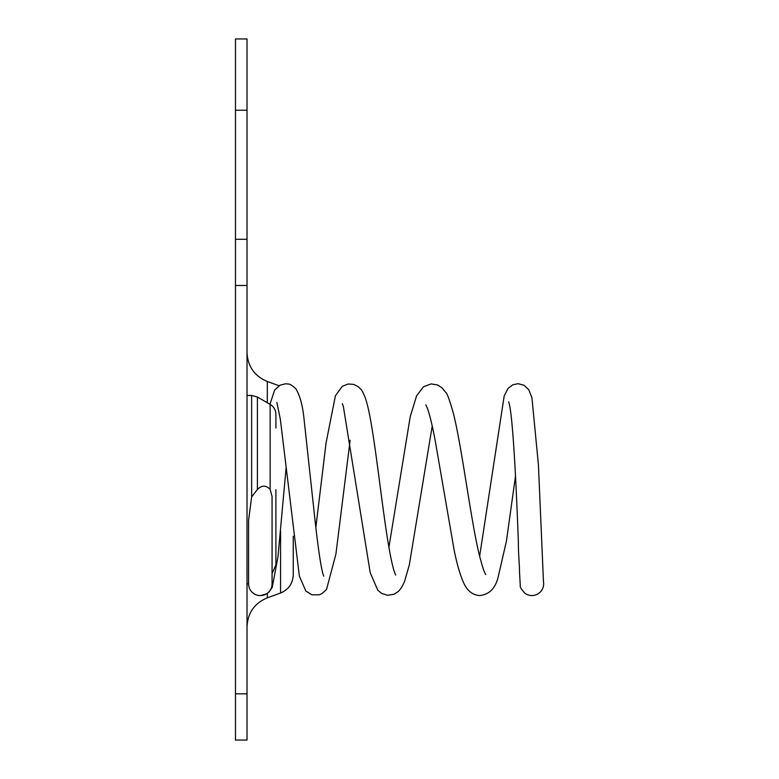 <?xml version="1.0" encoding="UTF-8"?>
<svg xmlns="http://www.w3.org/2000/svg" width="779" height="779" viewBox="0 0 779 779"><rect width="100%" height="100%" fill="white"/><g stroke="black" fill="none" stroke-linecap="round" stroke-linejoin="round"><path stroke-width="1.17" d="M257.411 489.465C261.754 485.132 265.99 485.093 270.138 489.368L272.075 496.486L272.075 583.841A11.753 11.753 0 0 1 260.332 595.594A11.753 11.753 0 0 1 248.579 583.841L248.569 520.401L251.636 496.973L251.636 395.469L257.411 397.017L257.411 489.465L251.636 496.973M275.912 551.289L275.912 489.66L275.912 564.941L272.075 573.539M293.255 536.215L293.255 574.912C292.816 583.598 288.59 589.625 280.576 593.014L280.576 531.122M235.472 239.26L247.021 239.26L247.021 38.95L235.472 38.95L235.472 740.05L247.021 740.05L247.021 693.826L235.472 693.826M247.021 239.26L247.021 693.826M270.138 489.368L270.138 404.369C273.848 406.677 275.776 410.007 275.912 414.379L275.912 428.022M543.508 581.971A11.753 11.714 166.1 0 1 524.958 593.296C521.317 589.275 519.749 586.704 520.275 585.613L519.525 572.127C519.632 566.362 518.22 552.418 518.395 542.69C516.701 496.846 513.478 423.172 509.495 404.983L508.697 401.818M267.304 593.423L267.304 597.844C254.48 603.248 247.722 612.907 247.021 626.803M247.021 285.494L235.472 285.494M247.021 110.219L235.472 110.219M278.999 385.732L267.304 381.476L267.304 402.733M269.953 404.262L274.656 390.065L279.992 385.167L285.659 383.784L288.133 384.018C289.72 383.862 292.291 385.439 295.825 388.75C300.061 395.615 302.846 406.151 304.18 420.358L315.125 521.18C318.669 552.632 321.552 570.968 323.762 576.197M276.866 402.422L280.343 419.268L299.36 576.119L305.835 591.057L311.873 594.796L319.195 594.805L321.893 593.656L326.518 589.518L335.915 554.035L350.122 440.281M315.836 527.578L326.099 442.745L335.398 395.81L342.273 386.306L348.174 383.989L353.793 384.427L358.243 386.725L360.774 389.188C361.865 390.143 363.335 392.947 365.176 397.602C373.238 419.345 380.23 494.967 388.185 543.002C390.552 557.267 392.743 567.258 394.758 572.964L395.693 575.116M342.293 403.658L343.354 406.395L370.22 572.74L377.776 590.19L381.583 593.374L387.455 595.292L393.95 594.299L398.342 591.475L401.458 587.746L404.505 581.67L409.296 565.009L432.218 425.977M425.831 404.856L427.457 408.439C429.862 415.188 432.452 425.986 435.237 440.836L454.108 549.935C457.02 564.434 460.262 575.554 463.865 583.296C467.39 590.871 472.59 594.961 479.445 595.555C488.579 594.776 494.704 589.099 497.8 578.534L506.408 541.259L515.503 476.047M388.916 547.296L410.212 416.726L416.561 395.907L423.484 386.774L431.128 383.911L437.399 384.914L441.907 387.728L445.783 392.412C446.98 392.947 449.434 399.627 453.135 412.432C461.655 445.267 470.195 515.98 478.929 553.47C482.22 566.294 484.509 573.295 485.814 574.483L485.804 574.464M286.088 468.062L277.976 556.79L272.251 587.308L269.33 591.719L266.691 593.802L260.342 595.594M270.138 404.369L257.411 397.017M248.579 583.841L247.021 583.841M280.576 593.014L267.304 597.844M267.304 381.476C254.48 376.062 247.722 366.412 247.021 352.517M251.636 395.469L247.021 395.469M248.579 520.401L248.579 522.719M543.469 581.835L538.435 465.005L531.93 397.689L528.717 389.646L524.043 385.284L518.132 383.687L512.825 384.768L508.074 388.351L504.188 395.946L479.621 556.352"/></g></svg>
